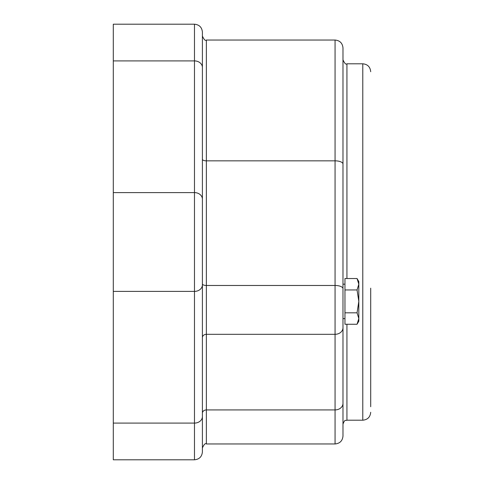 <?xml version="1.0" encoding="UTF-8"?>
<svg xmlns="http://www.w3.org/2000/svg" width="484" height="484" viewBox="0 0 484 484"><rect width="100%" height="100%" fill="white"/><g stroke="black" fill="none" stroke-linecap="round" stroke-linejoin="round"><path stroke-width="0.73" d="M342.981 288.658L342.981 47.958C342.509 43.149 339.871 40.511 335.061 40.039L335.061 285.475A7.919 3.182 0 0 1 342.981 288.658L342.981 436.042C342.509 440.851 339.871 443.489 335.061 443.961L206.359 443.961L206.359 409.924A3.963 3.291 0 0 0 202.403 413.221M344.959 318.611L342.981 318.611L342.981 284.162L344.959 284.162M342.981 318.611L342.981 424.159C344.953 418.648 345.77 421.001 346.937 420.203L346.937 324.25M370.702 406.735L370.702 288.18M194.477 24.2L113.298 24.2L113.298 459.8L194.477 459.8C199.293 459.328 201.931 456.69 202.403 451.881L202.403 32.119C201.931 27.31 199.293 24.672 194.477 24.2L194.477 60.905A7.919 6.582 0 0 1 202.403 67.488M206.359 443.961C205.398 442.951 204.079 444.276 202.403 447.918L202.403 416.512A7.919 6.582 0 0 1 194.477 423.095L194.477 459.8M202.403 283.884L202.403 337.608A3.963 3.291 0 0 1 206.359 334.311L206.359 285.475A3.963 1.591 0 0 1 202.403 283.884L202.403 267.743M342.981 327.728A7.919 6.582 0 0 1 335.061 334.311L335.061 285.475L206.359 285.475L206.359 40.039C205.398 41.049 204.079 39.724 202.403 36.082L202.403 216.257M358.819 301.387L358.819 321.188L357.053 324.25L358.819 318.532L357.053 312.815L358.819 301.387L357.053 289.952L358.819 284.241L358.819 301.387M357.053 278.524L358.819 281.585L358.819 284.241L357.053 278.524L344.959 278.524L344.959 289.952L357.053 289.952M357.053 324.25L344.959 324.25L344.959 289.952M344.959 312.815L357.053 312.815M346.937 278.524L346.937 63.797C345.975 64.808 344.656 63.489 342.981 59.841M346.937 63.797L362.782 63.797L362.782 420.203C367.592 419.731 370.23 417.093 370.702 412.277M342.981 164.028A7.919 3.182 180 0 0 335.061 160.845L206.359 160.845A3.963 1.591 0 0 1 202.403 159.254M335.061 443.961L335.061 409.924L206.359 409.924L206.359 334.311L335.061 334.311L335.061 409.924A7.919 6.582 0 0 0 342.981 403.341M113.298 60.905L194.477 60.905L194.477 192.608A7.919 6.582 0 0 1 202.403 199.196M113.298 192.608L194.477 192.608L194.477 291.392A7.919 6.582 0 0 0 202.403 284.804M113.298 291.392L194.477 291.392L194.477 423.095L113.298 423.095M346.937 420.203L362.782 420.203M362.782 63.797C367.592 64.269 370.23 66.907 370.702 71.723M335.061 40.039L206.359 40.039"/></g></svg>
